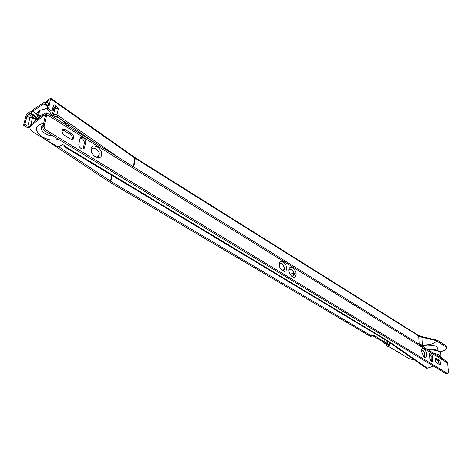 <?xml version="1.0" encoding="UTF-8"?>
<svg xmlns="http://www.w3.org/2000/svg" width="472" height="472" viewBox="0 0 472 472"><rect width="100%" height="100%" fill="white"/><g stroke="black" fill="none" stroke-linecap="round" stroke-linejoin="round"><path stroke-width="0.71" d="M35.252 119.115L32.533 117.805L30.214 117.51L29.866 118.006L27.765 126.242L30.196 126.543M425.461 345.545L422.871 346.548M37.843 114.79L37.235 114.371M36.509 113.882L32.657 111.256L43.961 103.757L44.179 104.094L45.176 103.834L46.828 101.858L48.356 100.849L49.023 100.695L49.147 101.421L47.123 109.764L48.468 108.879L50.74 98.235L47.796 99.905L45.483 102.312L43.772 102.577L33.612 109.321L31.429 111.64L29.706 111.917L27.529 113.368L26.131 115.369L23.6 125.163L27.146 127.511L29.925 127.859M23.6 125.163L24.88 124.325L27.004 116.082L28.403 114.076L29.872 113.103L30.084 113.451L30.957 113.25L32.657 111.256M445.704 345.545L437.863 340.554L436.96 340.17L436.352 340.825L445.798 346.82L445.704 345.545L446.618 347.616M439.945 351.953L444.099 350.584L446.701 348.737L445.798 346.82M388.114 346.171L409.548 358.873L414.392 359.835M406.333 354.224L407.944 355.351M436.901 350.136C438.718 346.849 435.886 345.156 428.399 345.056M119.847 158.338L56.959 114.761L53.519 114.33L52.563 113.669L52.026 111.345L48.468 108.879M52.026 111.345L53.442 105.38C53.767 104.684 54.563 104.725 55.832 105.516L58.351 108.814L54.929 108.377L53.979 107.71L53.442 105.38M56.959 114.761L58.351 108.814M95.781 143.394L56.268 116.082L53.672 115.752L50.427 113.516L50.014 111.758L47.123 109.764M24.88 124.325L27.765 126.242M58.752 146.81L110.879 181.39L371.552 335.952L370.373 336.383L374.514 335.669L371.552 335.952M419.16 344.241L391.719 327.196M388.946 342.123L390.055 345.091L387.14 346.513L386.332 344.395L383.016 341.84L373.34 336.093M42.639 137.771L109.475 182.021L370.373 336.383M388.432 346.059L387.63 343.94L374.514 335.669M436.352 340.825L436.393 341.433L435.278 342.241C431.691 344.548 427.372 345.498 422.328 345.085L419.266 344.206M48.722 103.179L46.828 101.858M384.739 343.522L386.007 343.073M386.332 344.395L387.63 343.94M421.295 345.569L430.712 344.342M55.832 105.516L55.932 105.964L53.979 107.71L52.563 113.669M56.593 106.052L55.932 105.964L54.929 108.377L53.519 114.33M289.985 274.138L293.773 273.306M294.009 273.335L296.097 274.014M296.097 274.444C296.463 268.739 288.994 264.09 288.935 270.043C288.551 275.831 296.103 280.409 296.097 274.444M291.531 276.179L293.684 275.784L294.085 274.332C293.212 270.043 291.59 268.503 289.218 269.701L288.929 270.379M288.941 269.907L289.006 269.801C291.377 268.597 293 270.137 293.873 274.427L292.953 276.368M286.522 268.562C286.935 262.827 279.312 258.084 279.212 264.072C278.781 269.895 286.486 274.568 286.522 268.562M281.837 270.279L284.103 269.848L284.486 268.45C283.589 264.072 281.926 262.52 279.495 263.807L279.206 264.532M279.212 264.025L279.282 263.901C281.713 262.621 283.377 264.173 284.274 268.55L283.347 270.474M431.349 361.741L432.234 361.747L432.6 360.378L432.317 355.976C431.851 353.675 431.042 352.655 429.898 352.92L429.538 354.266L429.815 358.673L431.349 361.741M429.626 353.375L431.089 356.378L431.272 361.688M81.143 148.55C82.913 149.441 84.057 149.123 84.559 147.588L85.674 142.143C86.429 138.786 80.547 135.21 79.963 138.691L78.812 144.184C78.7 145.913 79.479 147.364 81.143 148.55M80.146 138.172C82.818 138.514 84.24 140.131 84.423 143.028L83.101 149.04M101.574 154.999C103.067 148.763 92.193 142.001 91.125 148.58C89.591 154.928 100.636 161.625 101.574 154.999M94.087 155.866C96.654 157.471 98.335 157.152 99.138 154.91L99.144 154.869C100.241 150.285 92.252 145.341 91.48 150.173L91.698 152.539M426.7 354.637C426.517 349.416 420.977 345.97 421.396 351.38L423.903 356.891C425.714 358.059 426.647 357.31 426.7 354.637M423.555 356.572L424.464 356.407L424.965 354.543C424.322 351.327 423.189 349.917 421.573 350.312L421.407 350.501M421.431 350.33C423.042 350.053 424.151 351.481 424.765 354.614L424.057 356.614M45.707 115.121L44.987 114.678L31.105 125.458C29.081 127.54 29.754 129.747 33.128 132.083L57.1 146.42L59.484 146.58L62.511 144.385L65.348 146.096L64.08 146.615L63.938 145.246M71.307 133.358L65.466 129.753C63.537 128.785 62.339 129.151 61.873 130.856C61.802 132.567 62.599 134.001 64.257 135.169L70.133 138.762C72.009 139.7 73.184 139.346 73.656 137.7C73.75 135.989 72.971 134.544 71.307 133.358L70.062 134.266C71.72 135.452 72.505 136.898 72.405 138.603L72.192 139.269M436.742 362.909L439.479 364.579L440.323 364.596C440.984 363.157 440.6 361.694 439.178 360.207L436.447 358.519L435.579 358.508C434.924 359.959 435.308 361.428 436.742 362.909M46.545 130.325L447.214 373.281L448.022 373.299L448.388 371.906L447.739 363.115L46.822 114.678L44.097 126.042C44.067 127.747 44.881 129.175 46.545 130.325L45.3 131.269L445.981 373.659L447.214 373.281M433.609 366.172L427.018 368.284L426.181 368.042M31.105 125.458L31.506 123.859L45.07 113.304L46.569 112.832L46.822 114.678M292.257 273.317L293.873 274.309M294.08 274.433L295.932 275.571M64.947 146.385L389.022 341.539L387.966 341.445M46.622 112.861L446.742 361.375L447.739 363.115M45.3 131.269C43.642 130.119 42.822 128.691 42.858 126.992L45.607 114.501M44.987 114.678L45.583 114.49M62.086 130.16L64.221 130.673L70.062 134.266M435.302 358.968L437.951 360.602L439.379 364.52M98.931 155.011L98.034 156.562M447.621 373.423L445.981 373.659M43.866 125.935L43.784 126.284M30.42 126.166L32.533 117.805M35.966 116.543L31.034 113.197M133.387 166.752L134.809 158.049L50.864 98.961M49.153 101.403L48.356 100.849M29.866 118.006L27.004 116.082M110.548 181.183L111.616 175.212M28.403 114.076L35.412 118.808M384.19 341.427L384.119 339.132M110.879 181.39L111.947 175.407M386.249 343.162L386.161 340.359M388.775 345.887L386.833 340.76M419.154 344.135L418.705 336.017L135.24 158.332L133.824 167.023M436.34 340.613L421.879 337.25L422.328 345.085M48.073 105.846L45.176 103.834M48.05 105.94L45.1 103.881M35.966 116.643L30.957 113.25M421.496 336.571L421.879 337.25L418.705 336.017L418.334 335.338L135.08 157.63M134.65 157.347L135.24 158.332L134.809 158.049L134.603 157.318L50.781 98.264M434.075 353.504C438.753 354.295 441.172 355.794 441.326 358.012M440.895 355.345C441.161 351.54 436.942 349.717 428.228 349.876M42.81 125.487C38.049 128.75 45.141 136.013 52.551 135.653M58.31 139.14C47.855 143.777 30.043 131.08 38.834 124.927L43.796 123.009M431.367 360.773L432.6 360.378M83.302 148.468L84.559 147.588M61.92 130.62L62.752 133.765M389.022 341.539L427.266 368.189M42.911 126.667L44.156 125.717M281.725 261.246L284.38 262.886M291.372 267.217L293.973 268.822M422.865 348.56L424.794 349.752M84.411 143.093L85.662 142.208M435.332 358.885L436.447 358.519M437.951 360.602L439.178 360.207M431.089 356.378L432.317 355.976M64.221 130.673L65.466 129.753M47.471 108.324L39.719 110.377L38.781 111.032C36.492 112.902 35.606 115.215 36.114 117.965M37.07 116.897L38.562 111.905M41.943 115.74L37.99 117.652L35.736 120.572M34.615 121.44L35.435 118.773L37.406 116.531L44.191 113.994M67.815 126.024L68.587 124.596M48.244 113.87L50.705 114.13M66.281 123.003L67.567 125.871M65.944 124.862C63.207 120.024 58.133 116.873 50.71 115.404M47.879 106.666L44.179 104.094M36.031 117.475L30.084 113.451M418.357 335.356L421.567 336.589L436.96 340.17M427.331 349.321C434.618 348.708 439.143 350.124 440.913 353.569M431.78 361.894L432.234 361.747M388.008 341.474L64.08 146.615M426.269 368.107L387.972 341.451M44.097 126.042L42.858 126.992M84.423 143.028L85.674 142.143M439.898 364.732L440.323 364.596M72.405 138.603L73.656 137.7M47.536 108.076L39.719 110.377L38.35 115.882L37.394 116.608L34.721 121.363"/></g></svg>
